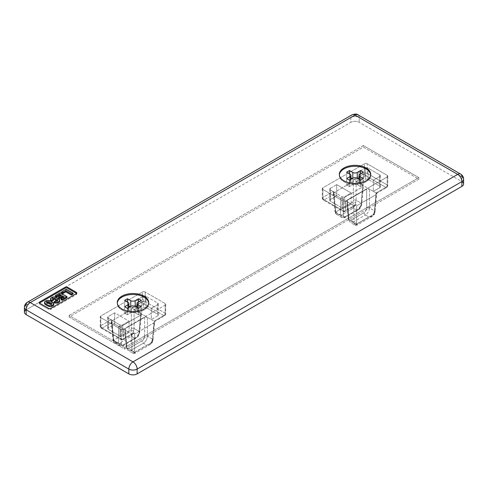 <?xml version="1.0" encoding="UTF-8"?>
<svg xmlns="http://www.w3.org/2000/svg" width="488" height="488" viewBox="0 0 488 488"><rect width="100%" height="100%" fill="white"/><g stroke="black" fill="none" stroke-linecap="round" stroke-linejoin="round"><path stroke-width="0.37" stroke-dasharray="2.44 1.83" d="M134.572 352.245L146.839 345.162L150.249 344.522L151.975 342.363L134.987 352.171C135.237 353.623 135.097 353.647 134.572 352.245C135.097 353.647 135.237 353.623 134.987 352.171C135.237 353.623 135.097 353.647 134.572 352.245C135.097 353.647 135.237 353.623 134.987 352.171L134.645 350.933A1.964 1.25 180 0 1 131.87 350.933L132.419 352.812A1.964 1.61 -36.4 0 0 134.987 352.171A1.964 1.61 143.6 0 1 132.419 352.812L132.895 353.269L134.572 352.245L132.895 353.269L131.87 350.933A1.964 1.25 0 0 0 134.645 350.933L134.645 333.987L134.127 332.688C133.724 333.81 132.974 334.243 131.87 333.987L131.87 350.933L131.87 333.987L133.212 333.877L134.127 332.688L123.543 338.794A1.964 1.135 60 0 1 123.135 339.697A1.964 1.135 60 0 1 122.159 339.599L131.87 333.987L129.094 332.389L129.094 321.171L122.714 324.855A1.964 1.135 180 0 1 119.938 324.855L108.281 318.127A1.964 1.135 180 0 1 108.281 316.523L114.662 312.839L129.094 321.171L114.662 312.839L114.662 324.056L129.094 332.389L122.714 336.073L122.714 324.855L129.094 321.171L129.094 332.389L125.209 330.144L124.635 329.406L125.209 328.54L144.637 317.322L144.637 336.14C144.485 338.172 143.606 339.74 142.008 340.856L129.741 347.938C128.124 348.682 127.154 348.176 126.831 346.419L125.209 328.54L126.831 346.419C127.154 348.176 128.124 348.682 129.741 347.938A1.964 1.135 -120 0 0 131.126 350.256L128.137 350.518L126.831 348.017A1.964 1.129 174.8 0 1 126.264 347.31A1.964 1.129 174.8 0 1 126.831 346.419A1.964 1.129 -5.2 0 0 126.264 347.316A1.964 1.129 -5.2 0 0 126.831 348.017L125.209 330.144L126.831 348.017L131.87 350.933L126.831 348.017L128.137 350.524L131.126 350.256L134.572 352.245L131.126 350.256L143.393 343.174C145.796 341.509 147.138 339.16 147.413 336.14L152.451 339.05L151.768 341.643C150.676 343.57 149.035 344.748 146.839 345.162L143.393 343.174A1.964 1.135 60 0 1 142.008 340.856C143.606 339.74 144.485 338.172 144.637 336.14A1.964 1.013 180 0 1 147.413 336.14C147.138 339.16 145.796 341.509 143.393 343.174L146.839 345.162C149.035 344.748 150.676 343.57 151.768 341.643A1.964 0.415 -155.6 0 1 152.378 342.289A1.964 0.415 -155.6 0 1 151.975 342.363L150.249 344.522L146.839 345.162L134.572 352.245M131.315 328.448A1.964 1.013 180 0 1 134.09 328.448L133.541 331.12A1.964 0.317 20.2 0 0 130.973 330.242L131.315 328.448L131.315 309.63L131.833 307.733L142.417 301.621A1.964 1.135 -120 0 0 143.808 304.024L134.09 309.63L131.833 307.733L134.09 309.63L134.09 328.448A1.964 1.013 0 0 0 131.315 328.448L130.973 330.242L131.388 336.244L119.121 343.326C116.565 342.948 114.851 341.856 113.991 340.051L130.973 330.242A1.964 0.317 -159.8 0 1 133.541 331.12L131.388 336.244L130.973 330.242L113.991 340.051A1.964 1.507 -39 0 0 113.838 341.984A1.964 1.507 -39 0 0 114.192 342.289L113.509 340.331A1.964 1.129 174.8 0 1 112.942 339.618A1.964 1.129 174.8 0 1 113.509 338.727L113.991 340.051C114.851 341.856 116.565 342.948 119.121 343.326L114.869 342.863L114.192 342.289A1.964 1.507 141 0 1 113.838 341.984A1.964 1.507 141 0 1 113.991 340.051L113.509 338.727A1.964 1.129 -5.2 0 0 112.942 339.624A1.964 1.129 -5.2 0 0 113.509 340.331L111.368 319.548L111.886 320.848L113.509 338.727L111.886 320.848L111.368 319.548L111.886 322.452L102.175 328.058A1.964 1.135 60 0 1 100.784 325.655L111.368 319.548L100.784 325.655A1.964 1.135 -120 0 0 102.175 328.058A1.964 1.135 -60 0 1 101.193 328.156A1.964 1.135 -60 0 1 100.784 327.259A1.964 1.135 180 0 1 100.211 326.46A1.964 1.135 180 0 1 100.784 325.655A1.964 1.135 0 0 0 100.211 326.46A1.964 1.135 0 0 0 100.784 327.259L100.784 317.645L120.768 329.18A1.964 1.135 0 0 0 123.543 329.18L165.176 305.146A1.964 1.135 0 0 0 165.176 303.542L145.192 292.007A1.964 1.135 0 0 0 142.417 292.007L138.714 294.142L142.417 292.007A1.964 1.135 180 0 1 145.192 292.007L145.192 301.621A1.964 1.135 -60 0 1 143.808 304.024A1.964 1.135 60 0 1 142.417 301.621A1.964 1.135 180 0 1 145.192 301.621A1.964 1.135 0 0 0 142.417 301.621L142.417 296.295L142.417 301.621L131.833 307.733L131.315 309.63L111.886 320.848L131.315 309.63L131.315 328.448M364.457 173.429A1.964 1.135 -120 0 0 365.841 175.833L356.13 181.438L353.873 179.535L364.457 173.429L364.457 168.104L364.457 173.429A1.964 1.135 180 0 1 367.232 173.429A1.964 1.135 0 0 0 364.457 173.429L353.873 179.535L356.13 181.438L356.13 200.251L355.581 202.929A1.964 0.317 20.2 0 0 353.013 202.05L353.355 200.251A1.964 1.013 180 0 1 356.13 200.251A1.964 1.013 0 0 0 353.355 200.251L353.355 181.438L353.873 179.535L353.355 181.438L333.926 192.656L335.549 210.535A1.964 1.129 -5.2 0 0 334.975 211.432A1.964 1.129 -5.2 0 0 335.549 212.134L333.926 194.254L324.209 199.866A1.964 1.135 60 0 1 322.824 197.463L333.408 191.351L333.926 194.254L333.31 193.083L333.408 191.351L333.926 192.656L333.408 191.351L322.824 197.463A1.964 1.135 -120 0 0 324.209 199.866A1.964 1.135 -60 0 1 323.233 199.964A1.964 1.135 -60 0 1 322.824 199.067A1.964 1.135 180 0 1 322.251 198.262A1.964 1.135 180 0 1 322.824 197.463A1.964 1.135 0 0 0 322.251 198.262A1.964 1.135 0 0 0 322.824 199.067L322.824 189.454L342.808 200.989A1.964 1.135 0 0 0 345.583 200.989L387.216 176.955A1.964 1.135 0 0 0 387.216 175.351L367.232 163.809A1.964 1.135 0 0 0 364.457 163.809L360.754 165.951L364.457 163.809A1.964 1.135 180 0 1 367.232 163.809L367.232 173.429A1.964 1.135 -60 0 1 365.841 175.833A1.964 1.135 60 0 1 364.457 173.429M335.549 212.134A1.964 1.129 174.8 0 1 334.975 211.426A1.964 1.129 174.8 0 1 335.549 210.535L336.025 211.859A1.964 1.507 -39 0 0 335.872 213.793A1.964 1.507 -39 0 0 336.232 214.098L335.549 212.134L340.587 215.049A1.964 1.25 0 0 0 343.363 215.049L343.363 198.104L340.587 198.104L351.134 204.191L344.748 207.876L344.748 196.664A1.964 1.135 180 0 1 341.972 196.664L330.315 189.93A1.964 1.135 180 0 1 330.315 188.331L336.702 184.641L351.134 192.974L344.748 196.664L351.134 192.974L351.134 204.191L351.134 192.974L336.702 184.641L336.702 195.859L340.587 198.104L340.587 215.049L341.704 217.434L344.607 217.123A1.964 1.135 -120 0 0 345.589 217.221A1.964 1.135 -120 0 0 345.992 216.404C344.394 217.16 343.515 216.702 343.363 215.049A1.964 1.25 180 0 1 340.587 215.049L340.587 198.104L336.702 195.859L336.702 184.641L330.315 188.331L330.315 199.549L336.702 195.859L333.926 194.254L335.549 212.134L336.232 214.098A1.964 1.507 141 0 1 335.872 213.793A1.964 1.507 141 0 1 336.025 211.859C336.891 213.659 338.605 214.75 341.161 215.129L336.909 214.665L336.232 214.098L336.952 214.696L341.161 215.129L344.607 217.123L341.71 217.441L340.587 215.049L335.549 212.134M374.491 210.859A1.964 1.129 -174.8 0 1 375.058 211.749A1.964 1.129 -174.8 0 1 374.491 212.457L374.009 214.171A1.964 0.415 24.4 0 0 374.418 214.098A1.964 0.415 24.4 0 0 373.808 213.451L374.491 210.859L376.114 192.974L385.825 187.368A1.964 1.135 120 0 0 387.216 184.964A1.964 1.135 180 0 1 387.789 185.763A1.964 1.135 180 0 1 387.216 186.569L387.216 176.955L345.583 200.989L345.583 210.602L356.167 204.49L356.685 205.796L376.114 194.578L376.632 192.675L387.216 186.569A1.964 1.135 60 0 1 386.807 187.465A1.964 1.135 60 0 1 385.825 187.368A1.964 1.135 -120 0 0 386.807 187.465A1.964 1.135 -120 0 0 387.216 186.569L376.632 192.675C376.925 193.4 376.748 193.504 376.114 192.98C376.748 193.504 376.925 193.4 376.632 192.675C376.925 193.4 376.748 193.504 376.114 192.98C376.748 193.504 376.925 193.4 376.632 192.675L376.114 194.578L374.491 212.457A1.964 1.129 5.2 0 0 375.058 211.749A1.964 1.129 5.2 0 0 374.491 210.859L369.453 207.943C369.172 210.969 367.836 213.311 365.433 214.982A1.964 1.135 60 0 1 364.042 212.664C365.646 211.548 366.525 209.974 366.677 207.943A1.964 1.013 180 0 1 369.453 207.943A1.964 1.013 -0 0 0 366.677 207.943L366.677 189.131L369.453 189.131L358.906 183.043L365.286 179.358L365.286 168.14L365.286 179.358A1.964 1.135 180 0 1 368.062 179.358L379.719 186.087L379.719 174.869A1.964 1.135 180 0 1 379.719 176.473L373.338 180.157L358.906 171.825L364.957 168.329L358.906 171.825L358.906 183.043L358.906 171.825L373.338 180.157L373.338 191.375L369.453 189.131L369.453 207.943L369.453 189.131L373.338 191.375L373.338 180.157L379.719 176.473L379.719 187.691L373.338 191.375L376.114 192.974L374.491 210.859L373.808 213.451A1.964 0.415 -155.6 0 1 374.418 214.098A1.964 0.415 -155.6 0 1 374.009 214.171L372.289 216.33L368.879 216.971C371.075 216.55 372.716 215.379 373.808 213.451C372.716 215.379 371.075 216.55 368.879 216.971L365.433 214.982C367.836 213.311 369.172 210.969 369.453 207.943L374.491 210.859M122.567 345.315A1.964 1.135 -120 0 0 123.549 345.412A1.964 1.135 -120 0 0 123.958 344.595C122.354 345.351 121.475 344.9 121.323 343.241A1.964 1.25 180 0 1 118.547 343.241L119.664 345.632L122.567 345.315L119.67 345.632L118.547 343.241A1.964 1.25 0 0 0 121.323 343.241C121.475 344.9 122.354 345.351 123.958 344.595L136.219 337.513C137.836 336.409 138.805 334.89 139.129 332.956L140.751 315.077L121.323 326.295L121.323 343.241L121.323 326.295L118.547 326.295L118.547 343.241L113.509 340.331L114.192 342.289L114.912 342.887L119.121 343.326L122.567 345.315L134.834 338.233C137.256 336.574 138.69 334.286 139.129 331.358A1.964 1.129 -174.8 0 1 139.702 332.249A1.964 1.129 -174.8 0 1 139.129 332.956C138.805 334.89 137.836 336.409 136.219 337.513A1.964 1.135 60 0 1 135.816 338.33A1.964 1.135 60 0 1 134.834 338.233L131.388 336.244L133.541 331.12L134.09 328.448L134.09 309.63L143.808 304.024L163.791 315.559A1.964 1.135 120 0 0 165.176 313.156L165.176 303.542A1.964 1.135 180 0 1 165.749 304.341A1.964 1.135 180 0 1 165.176 305.146L165.176 314.76A1.964 1.135 -0 0 0 165.749 313.961A1.964 1.135 -0 0 0 165.176 313.156A1.964 1.135 180 0 1 165.749 313.961A1.964 1.135 180 0 1 165.176 314.76A1.964 1.135 60 0 1 164.767 315.657A1.964 1.135 60 0 1 163.791 315.559A1.964 1.135 -120 0 0 164.767 315.657A1.964 1.135 -120 0 0 165.176 314.76L154.592 320.872C154.885 321.598 154.714 321.696 154.074 321.171L163.791 315.559L154.074 321.171C154.714 321.696 154.885 321.598 154.592 320.872C154.885 321.598 154.714 321.696 154.074 321.171C154.714 321.696 154.885 321.598 154.592 320.872L151.975 342.363A1.964 0.415 24.4 0 0 152.378 342.289A1.964 0.415 24.4 0 0 151.768 341.643L152.451 339.05A1.964 1.129 -174.8 0 1 153.025 339.941A1.964 1.129 -174.8 0 1 152.451 340.648A1.964 1.129 5.2 0 0 153.025 339.941A1.964 1.129 5.2 0 0 152.451 339.05L154.074 321.171L151.298 319.567L151.298 308.349L136.866 300.016L142.917 296.527L136.866 300.016L136.866 311.234L143.252 307.55L143.252 296.332L143.252 307.55A1.964 1.135 180 0 1 146.028 307.55L157.685 314.278L157.685 303.06A1.964 1.135 180 0 1 157.685 304.664L151.298 308.349L157.685 304.664L157.685 315.882L151.298 319.567L136.866 311.234L136.866 300.016L151.298 308.349L151.298 319.567L157.685 315.882L157.685 304.664A1.964 1.135 0 0 0 158.258 303.865A1.964 1.135 0 0 0 157.685 303.06L146.028 296.332L157.685 303.06L157.685 314.278A1.964 1.135 180 0 1 158.258 315.077A1.964 1.135 180 0 1 157.685 315.882A1.964 1.135 0 0 0 157.685 314.278L146.028 307.55L146.028 296.332L146.028 307.55A1.964 1.135 0 0 0 143.252 307.55L136.866 311.234L134.09 309.63L140.751 313.479L141.325 314.339L140.751 315.077L139.129 332.956A1.964 1.129 5.2 0 0 139.702 332.249A1.964 1.129 5.2 0 0 139.129 331.358L140.751 313.479L147.413 317.322L147.413 336.14A1.964 1.013 -0 0 0 144.637 336.14L144.637 317.322L147.413 317.322L144.637 317.322L125.209 328.54L125.209 330.144L118.547 326.295L121.323 326.295L140.751 315.077L140.751 313.479L139.129 331.358L134.09 328.448L139.129 331.358C138.69 334.286 137.256 336.574 134.834 338.233A1.964 1.135 -120 0 0 135.816 338.33A1.964 1.135 -120 0 0 136.219 337.513L123.958 344.595A1.964 1.135 60 0 1 123.549 345.412A1.964 1.135 60 0 1 122.567 345.315L119.121 343.326L131.388 336.244L134.834 338.233L122.567 345.315M361.169 203.167A1.964 1.129 -174.8 0 1 361.736 204.057A1.964 1.129 -174.8 0 1 361.169 204.765C360.845 206.698 359.876 208.217 358.259 209.321A1.964 1.135 60 0 1 357.856 210.139A1.964 1.135 60 0 1 356.874 210.041C359.296 208.382 360.73 206.089 361.169 203.167L362.791 185.287L363.365 186.148L362.791 186.886L361.169 204.765A1.964 1.129 5.2 0 0 361.736 204.057A1.964 1.129 5.2 0 0 361.169 203.167L356.13 200.251L356.13 181.438L362.791 185.287L361.169 203.167C360.73 206.089 359.296 208.382 356.874 210.041L353.428 208.047L353.013 202.05A1.964 0.317 -159.8 0 1 355.581 202.929L353.428 208.047L355.581 202.929L356.13 200.251L361.169 203.167M48.605 308.349L48.605 309.313L39.723 304.183L39.723 303.225A1.568 0.909 180 0 1 39.723 301.938L350.854 122.311L350.854 117.504A5.886 3.398 60 0 1 352.074 114.808A5.886 3.398 -120 0 0 350.854 117.504A5.886 3.398 180 0 1 359.18 117.504A5.886 3.398 0 0 0 350.854 117.504L350.854 122.311A5.886 3.398 180 0 1 359.18 122.311A5.886 3.398 0 0 0 350.854 122.311L26.126 309.795A5.886 3.398 0 0 0 24.4 312.198M137.976 308.032L137.976 311.234L141.306 313.156L141.306 300.34L141.306 306.745L138.531 305.146L141.306 306.745L141.306 313.156L137.976 311.234A3.142 1.812 180 0 1 137.976 308.672L141.306 306.745L137.976 308.672A3.142 1.812 0 0 0 137.055 309.953A3.142 1.812 0 0 0 137.976 311.234L137.976 308.032M57.285 300.108A4.362 2.519 180 0 1 57.614 300.394M50.947 303.298A4.362 2.519 180 0 1 51.655 303.835M138.531 301.938L138.531 305.146L137.055 305.994L138.531 305.146L138.531 301.938M124.653 313.156L127.984 311.234L127.984 308.032L127.984 311.234L124.653 313.156L124.653 306.745L124.653 313.156L127.429 314.76L124.653 313.156M127.429 308.349L127.429 314.76L127.429 308.349M130.76 306.427L130.76 312.839L127.429 314.76L130.76 312.839A3.142 1.812 180 0 1 135.2 312.839L138.531 314.76L141.306 313.156L138.531 314.76L135.2 312.839L135.2 306.427L135.2 312.839A3.142 1.812 0 0 0 130.76 312.839L130.76 306.427L130.76 307.068L130.204 306.745L130.76 307.068A3.142 1.812 0 0 0 135.2 307.068A3.142 1.812 180 0 1 130.76 307.068L130.76 306.427M124.653 306.745L127.984 308.672A3.142 1.812 180 0 1 127.984 311.234A3.142 1.812 0 0 0 128.905 309.953A3.142 1.812 0 0 0 127.984 308.672L127.984 302.261L127.984 308.672L124.653 306.745L127.429 305.146L124.653 306.745L124.653 300.34L124.653 306.745M135.756 306.745L135.2 307.068L135.2 306.427L135.2 307.068L135.756 306.745M128.905 305.994L127.429 305.146L127.429 301.938L127.429 305.146L128.905 305.994M138.531 308.349L138.531 314.76L138.531 308.349M360.571 173.746L360.571 176.955L363.346 178.553L363.346 172.142L363.346 178.553L360.571 176.955L359.095 177.803L360.571 176.955L360.571 173.746M346.694 184.964L350.024 183.043L350.024 179.834L350.024 183.043L346.694 184.964L346.694 178.553L346.694 184.964L349.469 186.569L346.694 184.964M349.469 180.157L349.469 186.569L349.469 180.157M352.8 178.236L352.8 184.641L349.469 186.569L352.8 184.641A3.142 1.812 180 0 1 357.24 184.641L360.571 186.569L363.346 184.964L360.016 183.043A3.142 1.812 180 0 1 360.016 180.475L363.346 178.553L363.346 184.964L360.571 186.569L357.24 184.641L357.24 178.236L357.24 184.641A3.142 1.812 0 0 0 352.8 184.641L352.8 178.236L352.8 178.876L352.245 178.553L352.8 178.876A3.142 1.812 0 0 0 357.24 178.876A3.142 1.812 180 0 1 352.8 178.876L352.8 178.236M346.694 178.553L350.024 180.475A3.142 1.812 180 0 1 350.024 183.043A3.142 1.812 0 0 0 350.945 181.762A3.142 1.812 0 0 0 350.024 180.475L350.024 174.07L350.024 180.475L346.694 178.553L349.469 176.955L346.694 178.553L346.694 172.142L346.694 178.553M357.795 178.553L357.24 178.876L357.24 178.236L357.24 178.876L357.795 178.553M350.945 177.803L349.469 176.955L349.469 173.746L349.469 176.955L350.945 177.803M360.571 180.157L360.571 186.569L360.571 180.157M360.016 179.834L360.016 183.043L363.346 184.964L363.346 178.553L360.016 180.475A3.142 1.812 0 0 0 359.095 181.762A3.142 1.812 0 0 0 360.016 183.043L360.016 179.834M117.303 303.06A15.701 9.065 0 0 0 121.878 309.953A15.701 9.065 0 0 0 139.373 311.82A15.701 9.065 0 0 0 148.657 303.06M144.082 297.131A15.701 9.065 180 0 1 148.681 303.542A15.701 9.065 180 0 1 138.988 311.917A15.701 9.065 180 0 1 121.878 309.953A15.701 9.065 180 0 1 117.279 303.542M339.343 174.869A15.701 9.065 0 0 0 343.918 181.762A15.701 9.065 0 0 0 361.413 183.628A15.701 9.065 0 0 0 370.697 174.869M366.122 168.939A15.701 9.065 180 0 1 370.721 175.351A15.701 9.065 180 0 1 361.029 183.726A15.701 9.065 180 0 1 343.918 181.762A15.701 9.065 180 0 1 339.319 175.351M124.653 347.45L69.143 315.4L363.346 145.546L418.856 177.595L124.653 347.45L418.856 177.595L418.856 179.194L124.653 349.048L124.653 347.45L124.653 349.048L69.143 317.005L363.346 147.15L418.856 179.194L418.856 177.595L363.346 145.546L363.346 147.15L363.346 145.546L69.143 315.4L69.143 317.005L69.143 315.4L124.653 347.45M137.476 294.856L100.784 316.041A1.964 1.135 0 0 0 100.784 317.645A1.964 1.135 180 0 1 100.211 316.84A1.964 1.135 180 0 1 100.784 316.041L100.784 325.655L100.784 316.041L137.476 294.856M359.516 166.664L322.824 187.849A1.964 1.135 0 0 0 322.824 189.454A1.964 1.135 180 0 1 322.251 188.649A1.964 1.135 180 0 1 322.824 187.849L322.824 197.463L322.824 187.849L359.516 166.664M143.917 296.076A1.964 1.135 180 0 1 146.028 296.332A1.964 1.135 0 0 0 143.917 296.076M114.662 312.839L108.281 316.523L108.281 327.741L114.662 324.056L114.662 312.839M119.938 336.073L108.281 329.339L108.281 318.127L119.938 324.855L119.938 336.073L119.938 324.855A1.964 1.135 0 0 0 122.714 324.855L122.714 336.073A1.964 1.135 180 0 1 119.938 336.073A1.964 1.135 0 0 0 122.714 336.073L129.094 332.389L131.87 333.987L122.159 339.599A1.964 1.135 -120 0 0 123.135 339.697A1.964 1.135 -120 0 0 123.543 338.794A1.964 1.135 180 0 1 120.768 338.794A1.964 1.135 120 0 0 121.177 339.697A1.964 1.135 120 0 0 122.159 339.599L102.175 328.058L111.886 322.452L114.662 324.056L108.281 327.741L108.281 316.523A1.964 1.135 0 0 0 107.702 317.322A1.964 1.135 0 0 0 108.281 318.127L108.281 329.339A1.964 1.135 180 0 1 107.702 328.54A1.964 1.135 180 0 1 108.281 327.741A1.964 1.135 0 0 0 108.281 329.339L119.938 336.073M330.315 189.93L341.972 196.664L341.972 207.876L330.315 201.148L330.315 189.93L330.315 201.148A1.964 1.135 180 0 1 329.742 200.348A1.964 1.135 180 0 1 330.315 199.549L330.315 188.331A1.964 1.135 0 0 0 329.742 189.131A1.964 1.135 0 0 0 330.315 189.93M365.957 167.884A1.964 1.135 180 0 1 368.062 168.14L379.719 174.869L368.062 168.14L368.062 179.358L368.062 168.14A1.964 1.135 0 0 0 365.957 167.884M27.346 302.292A5.886 3.398 -120 0 0 26.126 304.988A5.886 3.398 0 0 0 24.4 307.391M26.126 309.795L26.126 304.988L26.126 309.795L39.711 301.95M357.96 114.808A5.886 3.398 -60 0 1 359.18 117.504L359.18 122.311L359.18 117.504A5.886 3.398 120 0 0 357.96 114.808M463.6 179.194A5.886 3.398 0 0 0 461.874 176.79A5.886 3.398 120 0 0 460.654 174.094M463.6 184A5.886 3.398 0 0 0 461.874 181.597L461.874 176.79L359.18 117.504L461.874 176.79L461.874 181.597L359.18 122.311L461.874 181.597M51.655 304.793A4.362 2.519 0 0 0 50.947 304.262M137.976 302.261L137.976 308.672L137.976 302.261M360.016 174.07L360.016 180.475L360.016 174.07M67.015 297.595L60.219 293.672L60.219 292.709L60.219 293.672L55.455 296.423L60.219 293.672L67.015 297.595M64.117 296.911L64.117 297.875L61.043 299.644L64.117 297.875L64.117 296.911M63.281 297.393L64.117 297.875L63.281 297.393M61.403 295.344L61.403 296.308L58.621 297.912L61.403 296.308L61.403 295.344M60.567 295.826L61.403 296.308L60.567 295.826M50.654 299.37A2.696 1.555 180 0 1 50.856 299.101A5.197 3.001 180 0 1 52.661 298.058A2.696 1.555 180 0 1 55.138 298.022A11.297 6.521 180 0 1 57.614 299.101L57.614 298.137L57.614 299.101A11.297 6.521 0 0 0 55.138 298.022L55.138 297.058L55.138 298.022A2.696 1.555 0 0 0 52.661 298.058L52.661 297.094L52.661 298.058A5.197 3.001 0 0 0 50.856 299.101L50.856 298.137L50.856 299.101A2.696 1.555 0 0 0 50.52 299.852M59.756 301.206A2.696 1.555 0 0 0 59.487 300.529L59.487 299.565L59.487 300.529A2.696 1.555 180 0 1 59.621 300.73M55.882 300.718L55.882 301.682L54.15 302.682L55.882 301.682A4.362 2.519 0 0 0 56.565 301.956A0.781 0.451 0 0 0 57.462 301.871A0.781 0.451 0 0 0 57.614 301.352A4.362 2.519 0 0 0 57.285 301.072A28.7 16.568 0 0 0 57.2 301.011M44.695 302.81A2.696 1.555 180 0 1 44.896 302.542L44.896 301.578L44.896 302.542A5.197 3.001 180 0 1 46.708 301.499A2.696 1.555 180 0 1 49.178 301.462A11.297 6.521 180 0 1 51.655 302.542L51.655 301.578L51.655 302.542A11.297 6.521 0 0 0 49.178 301.462L49.178 300.498L49.178 301.462A2.696 1.555 0 0 0 46.708 301.499L46.708 300.535L46.708 301.499A5.197 3.001 0 0 0 44.896 302.542A2.696 1.555 0 0 0 44.56 303.292M53.796 304.646A2.696 1.555 0 0 0 53.527 303.969L53.527 303.011L53.527 303.969A2.696 1.555 180 0 1 53.662 304.17M76.36 293.288A1.568 0.909 0 0 1 76.36 294.569L50.825 309.313L76.36 294.569L76.36 293.605A1.568 0.909 0 0 0 76.36 292.324M39.504 303.06A1.568 0.909 0 0 0 39.723 304.183L48.605 309.313A1.568 0.909 0 0 0 50.825 309.313L50.825 308.349M73.084 294.093L66.283 290.165L66.283 289.207L66.283 290.165L73.084 294.093M142.417 295.338L142.417 292.007L142.417 295.338M123.543 329.18A1.964 1.135 180 0 1 120.768 329.18L120.768 338.794A1.964 1.135 0 0 0 123.543 338.794L123.543 329.18L123.543 338.794L134.127 332.688L134.645 333.987L154.074 322.769L154.592 320.872L165.176 314.76L165.176 305.146L123.543 329.18M387.216 175.351A1.964 1.135 180 0 1 387.789 176.15A1.964 1.135 180 0 1 387.216 176.955L387.216 186.569A1.964 1.135 0 0 0 387.789 185.763A1.964 1.135 0 0 0 387.216 184.964L387.216 175.351L387.216 184.964L367.232 173.429L367.232 163.809L387.216 175.351M345.583 200.989A1.964 1.135 180 0 1 342.808 200.989L342.808 210.602A1.964 1.135 0 0 0 345.583 210.602L345.583 200.989M342.808 210.602A1.964 1.135 120 0 0 343.216 211.499A1.964 1.135 120 0 0 344.192 211.402A1.964 1.135 -120 0 0 345.175 211.499A1.964 1.135 -120 0 0 345.583 210.602A1.964 1.135 180 0 1 342.808 210.602L342.808 200.989L322.824 189.454L322.824 199.067L342.808 210.602L322.824 199.067A1.964 1.135 120 0 0 323.233 199.964A1.964 1.135 120 0 0 324.209 199.866L333.926 194.261L336.702 195.859L330.315 199.549A1.964 1.135 0 0 0 330.315 201.148L341.972 207.876L341.972 196.664A1.964 1.135 0 0 0 344.748 196.664L344.748 207.876A1.964 1.135 180 0 1 341.972 207.876A1.964 1.135 0 0 0 344.748 207.876L351.134 204.191L346.675 201.209L347.249 200.348L348.871 218.227A1.964 1.129 -5.2 0 0 348.298 219.118A1.964 1.129 -5.2 0 0 348.871 219.826L347.249 201.947L348.871 219.826A1.964 1.129 174.8 0 1 348.298 219.118A1.964 1.129 174.8 0 1 348.871 218.227C349.195 219.984 350.164 220.491 351.781 219.746A1.964 1.135 -120 0 0 353.166 222.064L350.177 222.327L348.871 219.826L353.91 222.735A1.964 1.25 0 0 0 356.685 222.735L356.685 205.796L356.167 204.49L345.583 210.602A1.964 1.135 60 0 1 345.175 211.499A1.964 1.135 60 0 1 344.192 211.402L353.91 205.796L355.252 205.686L356.167 204.49C355.764 205.619 355.014 206.052 353.91 205.796L353.91 222.735L354.459 224.62A1.964 1.61 -36.4 0 0 357.027 223.98L356.685 222.735A1.964 1.25 180 0 1 353.91 222.735L353.91 205.796L351.134 204.191L353.91 205.796L344.192 211.402L324.209 199.866L344.192 211.402A1.964 1.135 -60 0 1 343.216 211.499A1.964 1.135 -60 0 1 342.808 210.602M364.457 167.146L364.457 163.809L364.457 167.146M379.719 176.473A1.964 1.135 0 0 0 380.298 175.668A1.964 1.135 0 0 0 379.719 174.869L379.719 186.087A1.964 1.135 180 0 1 380.298 186.886A1.964 1.135 180 0 1 379.719 187.691L379.719 176.473M357.027 223.98A1.964 1.61 143.6 0 1 354.459 224.62L354.935 225.072L356.612 224.053C357.137 225.456 357.277 225.425 357.027 223.98L374.009 214.171L357.027 223.98C357.277 225.425 357.137 225.456 356.612 224.053C357.137 225.456 357.277 225.425 357.027 223.98C357.277 225.425 357.137 225.456 356.612 224.053L354.935 225.072L353.91 222.735L348.871 219.826L350.177 222.327L353.166 222.064L356.612 224.053L368.879 216.971L372.289 216.33L374.009 214.171M100.784 327.259L120.768 338.794L120.768 329.18L100.784 317.645L100.784 327.259A1.964 1.135 120 0 0 101.193 328.156A1.964 1.135 120 0 0 102.175 328.058L122.159 339.599A1.964 1.135 -60 0 1 121.177 339.697A1.964 1.135 -60 0 1 120.768 338.794L100.784 327.259M385.825 187.368L365.841 175.833A1.964 1.135 120 0 0 367.232 173.429L387.216 184.964A1.964 1.135 -60 0 1 385.825 187.368L376.114 192.974L373.338 191.375L379.719 187.691A1.964 1.135 0 0 0 379.719 186.087L368.062 179.358A1.964 1.135 0 0 0 365.286 179.358L358.906 183.043L356.13 181.438L365.841 175.833L385.825 187.368M347.249 200.348L347.249 201.947L340.587 198.104L343.363 198.104L362.791 186.886L362.791 185.287L369.453 189.131L366.677 189.131L347.249 200.348L366.677 189.131L366.677 207.943C366.525 209.974 365.646 211.548 364.042 212.664A1.964 1.135 -120 0 0 365.433 214.982L368.879 216.971L356.612 224.053L353.166 222.064L365.433 214.982L353.166 222.064A1.964 1.135 60 0 1 351.781 219.746L364.042 212.664L351.781 219.746C350.164 220.491 349.195 219.984 348.871 218.227L347.249 200.348M343.363 198.104L343.363 215.049C343.515 216.702 344.394 217.16 345.992 216.404L358.259 209.321C359.876 208.217 360.845 206.698 361.169 204.765L362.791 186.886L343.363 198.104M353.013 202.05L336.025 211.859L335.549 210.535L333.926 192.656L353.355 181.438L353.355 200.251L353.013 202.05L353.428 208.047L356.874 210.041A1.964 1.135 -120 0 0 357.856 210.139A1.964 1.135 -120 0 0 358.259 209.321L345.992 216.404A1.964 1.135 60 0 1 345.589 217.221A1.964 1.135 60 0 1 344.607 217.123L356.874 210.041L344.607 217.123L341.161 215.129L353.428 208.047L341.161 215.129C338.605 214.75 336.891 213.659 336.025 211.859L353.013 202.05M374.491 212.457L376.114 194.578L356.685 205.796L356.685 222.735M113.509 340.331L118.547 343.241L118.547 326.295L111.886 322.452L113.509 340.331M151.298 319.567L154.074 321.171L152.451 339.05L147.413 336.14L147.413 317.322L151.298 319.567M145.192 301.621L165.176 313.156A1.964 1.135 -60 0 1 163.791 315.559L143.808 304.024A1.964 1.135 120 0 0 145.192 301.621L145.192 292.007L165.176 303.542L165.176 313.156L145.192 301.621M69.143 317.005L124.653 349.048L418.856 179.194L363.346 147.15L69.143 317.005M26.126 304.988L350.854 117.504L26.126 304.988M134.987 352.171L151.975 342.363M152.451 340.648L154.074 322.769L134.645 333.987L134.645 350.933M129.741 347.938L142.008 340.856A1.964 1.135 -120 0 0 143.393 343.174L131.126 350.256A1.964 1.135 60 0 1 129.741 347.938M51.655 302.542A11.297 6.521 180 0 1 53.527 303.969A11.297 6.521 0 0 0 51.655 302.542M53.07 299.089A0.781 0.451 0 0 0 52.661 299.705A4.362 2.519 0 0 0 53.424 300.272M57.614 299.101A11.297 6.521 180 0 1 59.487 300.529A11.297 6.521 0 0 0 57.614 299.101M61.525 292.916L66.283 290.165L61.525 292.916M165.749 304.341L165.749 313.961L164.767 315.657L154.69 321.476L153.025 339.941L152.372 342.289C152.219 342.936 151.512 343.68 150.249 344.522L135.091 353.275L132.895 353.269L128.137 350.524L126.264 347.316L124.635 329.4M333.31 193.083L334.975 211.432L335.89 213.811L341.71 217.441C343.235 218.044 344.528 217.971 345.589 217.221L357.856 210.139C359.93 208.974 361.224 206.942 361.736 204.057L363.365 186.148M387.789 176.15L387.789 185.763L386.807 187.465L376.73 193.285L375.058 211.749L374.412 214.098C374.259 214.738 373.552 215.482 372.289 216.33L357.131 225.084C355.721 225.383 354.99 225.377 354.935 225.072L350.177 222.327L348.298 219.118L346.675 201.209M141.325 314.339L139.702 332.249C139.184 335.14 137.891 337.165 135.816 338.33L123.549 345.412C122.488 346.163 121.195 346.236 119.67 345.632L113.85 342.003L112.942 339.624L111.276 321.275M133.212 333.877L123.135 339.697L121.177 339.697L101.193 328.156L100.211 326.46L100.211 316.84M128.905 307.501L128.905 309.953M137.055 307.501L137.055 309.953M350.945 179.303L350.945 181.762M359.095 179.303L359.095 181.762M322.251 188.649L322.251 198.262L323.233 199.964L343.216 211.499L345.175 211.499L355.252 205.686M329.742 189.131L329.742 200.348M380.298 175.668L380.298 186.886M158.258 303.865L158.258 315.077M107.702 317.322L107.702 328.54"/><path stroke-width="0.73" d="M24.4 307.391A5.886 3.398 180 0 1 26.126 304.988A5.886 3.398 60 0 1 27.346 302.292C25.419 303.536 24.437 305.238 24.4 307.391A5.886 3.398 0 0 0 26.126 309.795A5.886 3.398 180 0 1 24.4 307.391L24.4 312.198A5.886 3.398 0 0 0 26.126 314.601L128.82 373.887L128.82 369.08L128.82 373.887A5.886 3.398 0 0 0 137.146 373.887L137.146 369.08A5.886 3.398 180 0 1 128.82 369.08A5.886 3.398 -60 0 1 132.98 361.87L457.714 174.387L355.02 115.101L30.287 302.578L132.98 361.87A5.886 3.398 120 0 0 128.82 369.08A5.886 3.398 0 0 0 137.146 369.08A5.886 3.398 -120 0 0 132.98 361.87L30.287 302.578A5.886 3.398 -120 0 0 27.346 302.292A5.886 3.398 60 0 1 30.287 302.578A5.886 3.398 120 0 0 26.126 309.795A5.886 3.398 -60 0 1 30.287 302.578L355.02 115.101A5.886 3.398 -60 0 1 357.96 114.808A5.886 3.398 120 0 0 355.02 115.101L457.714 174.387A5.886 3.398 60 0 1 461.874 181.597A5.886 3.398 0 0 0 463.6 179.194A5.886 3.398 180 0 1 461.874 181.597L461.874 186.404A5.886 3.398 0 0 0 463.6 184L463.6 179.194C463.539 176.961 462.557 175.265 460.654 174.094A5.886 3.398 120 0 0 457.714 174.387A5.886 3.398 -60 0 1 460.654 174.094A5.886 3.398 -60 0 1 461.874 176.79A5.886 3.398 180 0 1 463.6 179.194M39.723 303.225A1.568 0.909 0 0 1 39.723 301.938L39.723 302.902L65.258 288.158L65.258 287.2L39.723 301.938L65.258 287.2A1.568 0.909 180 0 1 67.478 287.2L76.36 292.324A1.568 0.909 180 0 1 76.36 293.605L50.825 308.349A1.568 0.909 180 0 1 48.605 308.349L39.723 303.225L48.605 308.349A1.568 0.909 0 0 0 50.825 308.349L76.36 293.605M121.878 308.989A15.701 9.065 180 0 1 121.878 296.173A15.701 9.065 180 0 1 144.082 296.173A15.701 9.065 180 0 1 144.082 308.989A15.701 9.065 180 0 1 121.878 308.989A15.701 9.065 0 0 0 138.988 310.954A15.701 9.065 0 0 0 148.681 302.578A15.701 9.065 0 0 0 144.082 296.173A15.701 9.065 0 0 0 126.972 294.209A15.701 9.065 0 0 0 117.279 302.578A15.701 9.065 0 0 0 121.878 308.989M343.918 180.798A15.701 9.065 180 0 1 343.918 167.976A15.701 9.065 180 0 1 366.122 167.976A15.701 9.065 180 0 1 366.122 180.798A15.701 9.065 180 0 1 343.918 180.798A15.701 9.065 0 0 0 361.029 182.762A15.701 9.065 0 0 0 370.721 174.387A15.701 9.065 0 0 0 366.122 167.976A15.701 9.065 0 0 0 349.011 166.011A15.701 9.065 0 0 0 339.319 174.387A15.701 9.065 0 0 0 343.918 180.798M141.306 306.745L137.976 304.823L137.976 308.032L137.976 304.823L141.306 306.745L138.531 308.349L141.306 306.745M53.424 299.309A4.362 2.519 180 0 1 52.661 298.741A0.781 0.451 180 0 1 52.814 298.223A0.781 0.451 180 0 1 53.71 298.137A4.362 2.519 180 0 1 54.638 298.546L54.638 298.546A28.7 16.568 180 0 1 55.803 299.187A28.7 16.568 180 0 1 57.285 300.108A28.7 16.568 0 0 0 55.803 299.187A28.7 16.568 0 0 0 54.638 298.546L54.638 298.546A4.362 2.519 0 0 0 53.71 298.137A0.781 0.451 0 0 0 52.582 298.546A0.781 0.451 0 0 0 52.661 298.741A4.362 2.519 0 0 0 53.424 299.309L51.655 300.327L53.424 299.309L53.424 300.272L51.655 301.291L53.424 300.272M57.614 300.394A0.781 0.451 180 0 1 57.462 300.913A0.781 0.451 180 0 1 56.565 300.998A4.362 2.519 180 0 1 55.882 300.718L54.15 301.718A11.297 6.521 0 0 0 55.138 302.078A2.696 1.555 0 0 0 57.608 302.041A5.197 3.001 0 0 0 59.42 300.998A2.696 1.555 0 0 0 59.487 299.565A11.297 6.521 0 0 0 57.614 298.137A11.297 6.521 0 0 0 55.138 297.058A2.696 1.555 0 0 0 52.661 297.094A5.197 3.001 0 0 0 50.856 298.137A2.696 1.555 0 0 0 50.789 299.565A11.297 6.521 0 0 0 51.655 300.327L51.655 301.291L51.655 300.327A11.297 6.521 180 0 1 50.789 299.565L50.789 300.529A11.297 6.521 0 0 0 51.655 301.291A11.297 6.521 180 0 1 50.789 300.529L50.789 299.565A2.696 1.555 180 0 1 50.52 298.888A2.696 1.555 180 0 1 50.856 298.137A5.197 3.001 180 0 1 52.661 297.094A2.696 1.555 180 0 1 55.138 297.058A11.297 6.521 180 0 1 57.614 298.137A11.297 6.521 180 0 1 59.487 299.565A2.696 1.555 180 0 1 59.756 300.248A2.696 1.555 180 0 1 59.42 300.998L59.42 301.956A2.696 1.555 0 0 0 59.756 301.206L59.756 300.248M44.56 302.328L44.56 303.292A2.696 1.555 0 0 0 44.829 303.969L44.829 303.011L44.829 303.969A11.297 6.521 0 0 0 49.178 306.482L49.178 305.519L49.178 306.482A2.696 1.555 0 0 0 51.655 306.446L51.655 305.482L51.655 306.446A5.197 3.001 0 0 0 53.46 305.397L53.46 304.439A5.197 3.001 180 0 1 51.655 305.482A2.696 1.555 180 0 1 49.178 305.519A11.297 6.521 180 0 1 44.829 303.011A2.696 1.555 180 0 1 44.56 302.328A2.696 1.555 180 0 1 44.896 301.578A5.197 3.001 180 0 1 46.708 300.535A5.197 3.001 0 0 0 44.896 301.578A2.696 1.555 0 0 0 44.829 303.011A11.297 6.521 0 0 0 49.178 305.519A2.696 1.555 0 0 0 51.655 305.482A5.197 3.001 0 0 0 53.46 304.439A2.696 1.555 0 0 0 53.527 303.011A11.297 6.521 0 0 0 51.655 301.578A11.297 6.521 0 0 0 49.178 300.498A2.696 1.555 0 0 0 46.708 300.535A2.696 1.555 180 0 1 49.178 300.498A11.297 6.521 180 0 1 51.655 301.578A11.297 6.521 180 0 1 53.527 303.011A2.696 1.555 180 0 1 53.796 303.689A2.696 1.555 180 0 1 53.46 304.439L53.46 305.397A2.696 1.555 0 0 0 53.796 304.646L53.796 303.689M49.678 304.03A28.7 16.568 180 0 1 47.415 302.719A4.362 2.519 180 0 1 46.702 302.182A0.781 0.451 180 0 1 46.854 301.663A0.781 0.451 180 0 1 47.751 301.578A4.362 2.519 180 0 1 48.678 301.987L48.678 301.987A28.7 16.568 180 0 1 49.843 302.627A28.7 16.568 180 0 1 50.941 303.298A4.362 2.519 180 0 1 50.947 303.298A28.7 16.568 0 0 0 49.843 302.627A28.7 16.568 0 0 0 48.678 301.987L48.678 301.987A4.362 2.519 0 0 0 47.751 301.578A0.781 0.451 0 0 0 46.622 301.987A0.781 0.451 0 0 0 46.702 302.182A4.362 2.519 0 0 0 47.415 302.719A28.7 16.568 0 0 0 49.678 304.03A4.362 2.519 0 0 0 50.606 304.439A4.362 2.519 180 0 1 49.678 304.03M51.655 303.835A0.781 0.451 180 0 1 51.502 304.353A0.781 0.451 180 0 1 50.606 304.439A0.781 0.451 0 0 0 51.734 304.03L51.734 303.072M67.015 296.637L60.219 292.709L55.455 295.46L56.669 296.161L59.737 294.386L61.403 295.344L58.621 296.948L59.756 297.607L62.537 296.002L64.117 296.911L61.043 298.686L62.257 299.382L67.015 296.637L62.257 299.382L62.257 300.346L67.015 297.595L67.015 296.637L67.015 297.595L62.257 300.346L62.257 299.382L61.043 298.686L61.043 299.644L62.257 300.346L61.043 299.644L61.043 298.686L64.117 296.911L62.537 296.002L62.537 296.96L63.281 297.393L62.537 296.96L62.537 296.002L59.756 297.607L59.756 298.565L62.537 296.96L59.756 298.565L59.756 297.607L58.621 296.948L58.621 297.912L59.756 298.565L58.621 297.912L58.621 296.948L61.403 295.344L59.737 294.386L59.737 295.344L60.567 295.826L59.737 295.344L59.737 294.386L56.669 296.161L56.669 297.119L59.737 295.344L56.669 297.119L56.669 296.161L55.455 295.46L55.455 296.423L56.669 297.119L55.455 296.423L55.455 295.46L60.219 292.709L67.015 296.637M141.306 300.34L138.531 298.735L138.531 301.938L138.531 298.735L141.306 300.34L137.976 302.261A3.142 1.812 0 0 0 137.976 304.823A3.142 1.812 180 0 1 137.055 303.542A3.142 1.812 180 0 1 137.976 302.261L141.306 300.34M127.984 308.032L127.984 304.823L124.653 306.745L127.429 308.349L130.76 306.427L127.429 308.349L124.653 306.745L127.984 304.823A3.142 1.812 0 0 0 127.984 302.261L124.653 300.34L127.429 298.735L124.653 300.34L127.984 302.261A3.142 1.812 180 0 1 128.905 303.542A3.142 1.812 180 0 1 127.984 304.823L127.984 308.032M137.055 305.994L135.756 306.745L137.055 305.994M130.204 306.745L128.905 305.994L130.204 306.745M127.429 301.938L127.429 298.735L130.76 300.657A3.142 1.812 0 0 0 135.2 300.657L138.531 298.735L135.2 300.657A3.142 1.812 180 0 1 130.76 300.657L130.76 306.427A3.142 1.812 180 0 1 135.2 306.427L138.531 308.349L135.2 306.427A3.142 1.812 0 0 0 130.76 306.427L130.76 300.657L127.429 298.735L127.429 301.938M363.346 172.142L360.571 170.544L360.571 173.746L360.571 170.544L363.346 172.142L360.016 174.07A3.142 1.812 0 0 0 360.016 176.632L360.016 179.834L360.016 176.632L363.346 178.553L360.016 176.632A3.142 1.812 180 0 1 359.095 175.351A3.142 1.812 180 0 1 360.016 174.07L363.346 172.142M350.024 179.834L350.024 176.632L346.694 178.553L349.469 180.157L352.8 178.236L349.469 180.157L346.694 178.553L350.024 176.632A3.142 1.812 0 0 0 350.024 174.07L346.694 172.142L349.469 170.544L346.694 172.142L350.024 174.07A3.142 1.812 180 0 1 350.945 175.351A3.142 1.812 180 0 1 350.024 176.632L350.024 179.834M359.095 177.803L357.795 178.553L359.095 177.803M352.245 178.553L350.945 177.803L352.245 178.553M349.469 173.746L349.469 170.544L352.8 172.465A3.142 1.812 0 0 0 357.24 172.465L360.571 170.544L357.24 172.465A3.142 1.812 180 0 1 352.8 172.465L352.8 178.236A3.142 1.812 180 0 1 357.24 178.236L360.571 180.157L363.346 178.553L360.571 180.157L357.24 178.236A3.142 1.812 0 0 0 352.8 178.236L352.8 172.465L349.469 170.544L349.469 173.746M144.082 297.131A15.701 9.065 0 0 0 127.362 295.081A15.701 9.065 0 0 0 117.303 303.06A15.701 9.065 180 0 1 127.362 295.081A15.701 9.065 180 0 1 144.082 297.131A15.701 9.065 0 0 1 148.657 303.06M366.122 168.939A15.701 9.065 0 0 0 349.396 166.884A15.701 9.065 0 0 0 339.343 174.869A15.701 9.065 180 0 1 349.396 166.884A15.701 9.065 180 0 1 366.122 168.939A15.701 9.065 0 0 1 370.697 174.869M138.714 294.142L137.476 294.856L138.714 294.142M360.754 165.951L359.516 166.664L360.754 165.951M142.917 296.527L143.252 296.332A1.964 1.135 180 0 1 143.917 296.076A1.964 1.135 0 0 0 143.252 296.332L142.917 296.527M364.957 168.329L365.286 168.14A1.964 1.135 180 0 1 365.957 167.884A1.964 1.135 0 0 0 365.286 168.14L364.957 168.329M461.874 181.597L137.146 369.08L137.146 373.887L461.874 186.404L461.874 181.597A5.886 3.398 -120 0 0 457.714 174.387L132.98 361.87A5.886 3.398 60 0 1 137.146 369.08L461.874 181.597A5.886 3.398 180 0 1 461.874 186.404L137.146 373.887A5.886 3.398 180 0 1 128.82 373.887L26.126 314.601L26.126 309.795L26.126 314.601A5.886 3.398 180 0 1 26.126 309.795L128.82 369.08L26.126 309.795M27.346 302.292L352.074 114.808A5.886 3.398 60 0 1 355.02 115.101A5.886 3.398 -120 0 0 352.074 114.808C355.124 113.832 357.088 113.832 357.96 114.808L460.654 174.094M73.084 293.129L66.283 289.207L61.525 291.952L62.738 292.654L65.801 290.885L71.388 294.111L73.084 293.129L71.388 294.111L65.801 290.885L62.738 292.654L61.525 291.952L61.525 292.916L62.738 293.617L62.738 292.654L62.738 293.617L65.801 291.848L65.801 290.885L65.801 291.848L71.388 295.069L71.388 294.111L71.388 295.069L73.084 294.093L73.084 293.129L73.084 294.093L71.388 295.069L65.801 291.848L62.738 293.617L61.525 292.916L61.525 291.952L66.283 289.207L73.084 293.129M50.941 304.256A28.7 16.568 0 0 0 49.843 303.585A28.7 16.568 0 0 0 48.678 302.95A4.362 2.519 0 0 0 47.751 302.542A0.781 0.451 0 0 0 46.695 302.761A0.781 0.451 0 0 0 47.104 303.359A0.781 0.451 0 0 0 48.135 303.109M135.2 306.427L135.2 300.657L135.2 306.427M357.24 178.236L357.24 172.465L357.24 178.236M50.52 298.888L50.52 299.852A2.696 1.555 0 0 0 50.789 300.529A2.696 1.555 180 0 1 50.654 299.37M59.42 300.998A5.197 3.001 180 0 1 57.608 302.041L57.608 303.005A5.197 3.001 0 0 0 59.42 301.956L59.42 300.998M57.608 302.041A2.696 1.555 180 0 1 55.138 302.078L55.138 303.036A2.696 1.555 0 0 0 57.608 303.005L57.608 302.041M55.138 302.078A11.297 6.521 180 0 1 54.15 301.718L54.15 302.682A11.297 6.521 0 0 0 55.138 303.036L55.138 302.078M59.621 300.73A2.696 1.555 180 0 1 59.42 301.956A5.197 3.001 180 0 1 57.608 303.005A2.696 1.555 180 0 1 55.138 303.036A11.297 6.521 180 0 1 54.15 302.682L54.15 301.718L55.882 300.718A4.362 2.519 0 0 0 56.565 300.998A0.781 0.451 0 0 0 57.694 300.59L57.694 299.632M67.478 287.2L67.478 288.158L76.36 293.288L76.36 292.324L67.478 287.2A1.568 0.909 0 0 0 65.258 287.2L65.258 287.2M142.417 296.295L142.417 295.338L142.417 296.295M364.457 168.104L364.457 167.146L364.457 168.104M76.36 293.288L67.478 288.158A1.568 0.909 0 0 0 65.258 288.158L39.723 302.902A1.568 0.909 0 0 0 39.504 303.06M53.662 304.17A2.696 1.555 180 0 1 53.46 305.397A5.197 3.001 180 0 1 51.655 306.446A2.696 1.555 180 0 1 49.178 306.482A11.297 6.521 180 0 1 44.829 303.969A2.696 1.555 180 0 1 44.695 302.81M57.2 301.011A28.7 16.568 0 0 0 55.803 300.144A28.7 16.568 0 0 0 54.638 299.51L54.638 299.51A4.362 2.519 0 0 0 53.71 299.101A0.781 0.451 0 0 0 53.07 299.089M117.279 302.578L117.279 301.621M339.319 174.387L339.319 173.429M128.905 303.542L128.905 307.501M46.622 301.023L46.622 301.987M137.055 303.542L137.055 307.501M350.945 175.351L350.945 179.303M359.095 175.351L359.095 179.303M52.582 297.582L52.582 298.546M370.721 174.387L370.721 173.429M148.681 302.578L148.681 301.621"/></g></svg>
